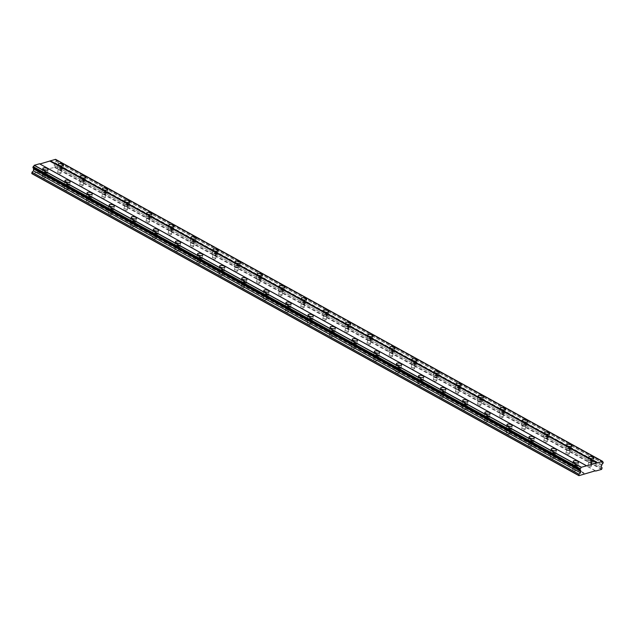 <?xml version="1.0" encoding="UTF-8"?>
<svg xmlns="http://www.w3.org/2000/svg" width="635" height="635" viewBox="0 0 635 635"><rect width="100%" height="100%" fill="white"/><g stroke="black" fill="none" stroke-linecap="round" stroke-linejoin="round"><path stroke-width="0.48" stroke-dasharray="3.17 2.38" d="M588.724 462.185A2.691 1.072 11.3 0 0 591.479 462.859A2.691 1.072 11.3 0 0 593.161 462.209A2.691 1.072 11.3 0 0 592.328 461.185A2.691 1.072 11.3 0 0 589.566 460.502A2.691 1.072 11.3 0 0 587.891 461.153A2.691 1.072 11.3 0 0 588.724 462.185M58.301 169.347A2.691 1.072 11.3 0 0 61.063 170.029A2.691 1.072 11.3 0 0 62.738 169.378A2.691 1.072 11.3 0 0 61.905 168.354A2.691 1.072 11.3 0 0 59.15 167.672A2.691 1.072 11.3 0 0 57.468 168.323A2.691 1.072 11.3 0 0 58.301 169.347M80.399 181.554A2.691 1.072 11.3 0 0 83.161 182.229A2.691 1.072 11.3 0 0 84.836 181.578A2.691 1.072 11.3 0 0 84.01 180.554A2.691 1.072 11.3 0 0 81.248 179.872A2.691 1.072 11.3 0 0 79.573 180.523A2.691 1.072 11.3 0 0 80.399 181.554M102.505 193.754A2.691 1.072 11.3 0 0 105.259 194.429A2.691 1.072 11.3 0 0 106.942 193.778A2.691 1.072 11.3 0 0 106.109 192.754A2.691 1.072 11.3 0 0 103.346 192.072A2.691 1.072 11.3 0 0 101.671 192.73A2.691 1.072 11.3 0 0 102.505 193.754M124.603 205.954A2.691 1.072 11.3 0 0 127.365 206.629A2.691 1.072 11.3 0 0 129.04 205.978A2.691 1.072 11.3 0 0 128.207 204.954A2.691 1.072 11.3 0 0 125.452 204.28A2.691 1.072 11.3 0 0 123.769 204.93A2.691 1.072 11.3 0 0 124.603 205.954M146.709 218.154A2.691 1.072 11.3 0 0 149.463 218.837A2.691 1.072 11.3 0 0 151.146 218.186A2.691 1.072 11.3 0 0 150.312 217.154A2.691 1.072 11.3 0 0 147.55 216.479A2.691 1.072 11.3 0 0 145.875 217.13A2.691 1.072 11.3 0 0 146.709 218.154M168.807 230.354A2.691 1.072 11.3 0 0 171.569 231.037A2.691 1.072 11.3 0 0 173.244 230.386A2.691 1.072 11.3 0 0 172.41 229.362A2.691 1.072 11.3 0 0 169.648 228.679A2.691 1.072 11.3 0 0 167.973 229.33A2.691 1.072 11.3 0 0 168.807 230.354M190.905 242.554A2.691 1.072 11.3 0 0 193.667 243.237A2.691 1.072 11.3 0 0 195.342 242.586A2.691 1.072 11.3 0 0 194.508 241.562A2.691 1.072 11.3 0 0 191.754 240.879A2.691 1.072 11.3 0 0 190.071 241.53A2.691 1.072 11.3 0 0 190.905 242.554M213.011 254.762A2.691 1.072 11.3 0 0 215.765 255.437A2.691 1.072 11.3 0 0 217.448 254.786A2.691 1.072 11.3 0 0 216.614 253.762A2.691 1.072 11.3 0 0 213.852 253.079A2.691 1.072 11.3 0 0 212.177 253.73A2.691 1.072 11.3 0 0 213.011 254.762M235.109 266.962A2.691 1.072 11.3 0 0 237.871 267.637A2.691 1.072 11.3 0 0 239.546 266.986A2.691 1.072 11.3 0 0 238.712 265.962A2.691 1.072 11.3 0 0 235.95 265.279A2.691 1.072 11.3 0 0 234.275 265.938A2.691 1.072 11.3 0 0 235.109 266.962M257.207 279.162A2.691 1.072 11.3 0 0 259.969 279.844A2.691 1.072 11.3 0 0 261.644 279.186A2.691 1.072 11.3 0 0 260.81 278.162A2.691 1.072 11.3 0 0 258.056 277.487A2.691 1.072 11.3 0 0 256.373 278.138A2.691 1.072 11.3 0 0 257.207 279.162M279.313 291.362A2.691 1.072 11.3 0 0 282.067 292.044A2.691 1.072 11.3 0 0 283.75 291.394A2.691 1.072 11.3 0 0 282.916 290.362A2.691 1.072 11.3 0 0 280.154 289.687A2.691 1.072 11.3 0 0 278.479 290.338A2.691 1.072 11.3 0 0 279.313 291.362M301.411 303.562A2.691 1.072 11.3 0 0 304.173 304.244A2.691 1.072 11.3 0 0 305.848 303.594A2.691 1.072 11.3 0 0 305.014 302.57A2.691 1.072 11.3 0 0 302.26 301.887A2.691 1.072 11.3 0 0 300.577 302.538A2.691 1.072 11.3 0 0 301.411 303.562M323.509 315.77A2.691 1.072 11.3 0 0 326.271 316.444A2.691 1.072 11.3 0 0 327.946 315.793A2.691 1.072 11.3 0 0 327.112 314.769A2.691 1.072 11.3 0 0 324.358 314.087A2.691 1.072 11.3 0 0 322.683 314.738A2.691 1.072 11.3 0 0 323.509 315.77M345.615 327.97A2.691 1.072 11.3 0 0 348.369 328.644A2.691 1.072 11.3 0 0 350.052 327.993A2.691 1.072 11.3 0 0 349.218 326.969A2.691 1.072 11.3 0 0 346.456 326.287A2.691 1.072 11.3 0 0 344.781 326.946A2.691 1.072 11.3 0 0 345.615 327.97M367.713 340.169A2.691 1.072 11.3 0 0 370.475 340.844A2.691 1.072 11.3 0 0 372.15 340.193A2.691 1.072 11.3 0 0 371.316 339.169A2.691 1.072 11.3 0 0 368.562 338.495A2.691 1.072 11.3 0 0 366.879 339.146A2.691 1.072 11.3 0 0 367.713 340.169M389.819 352.369A2.691 1.072 11.3 0 0 392.573 353.052A2.691 1.072 11.3 0 0 394.248 352.401A2.691 1.072 11.3 0 0 393.422 351.369A2.691 1.072 11.3 0 0 390.66 350.695A2.691 1.072 11.3 0 0 388.985 351.345A2.691 1.072 11.3 0 0 389.819 352.369M411.917 364.569A2.691 1.072 11.3 0 0 414.671 365.252A2.691 1.072 11.3 0 0 416.354 364.601A2.691 1.072 11.3 0 0 415.52 363.569A2.691 1.072 11.3 0 0 412.758 362.895A2.691 1.072 11.3 0 0 411.083 363.545A2.691 1.072 11.3 0 0 411.917 364.569M434.015 376.769A2.691 1.072 11.3 0 0 436.777 377.452A2.691 1.072 11.3 0 0 438.452 376.801A2.691 1.072 11.3 0 0 437.618 375.777A2.691 1.072 11.3 0 0 434.864 375.094A2.691 1.072 11.3 0 0 433.181 375.745A2.691 1.072 11.3 0 0 434.015 376.769M456.12 388.977A2.691 1.072 11.3 0 0 458.875 389.652A2.691 1.072 11.3 0 0 460.558 389.001A2.691 1.072 11.3 0 0 459.724 387.977A2.691 1.072 11.3 0 0 456.962 387.294A2.691 1.072 11.3 0 0 455.287 387.945A2.691 1.072 11.3 0 0 456.12 388.977M478.219 401.177A2.691 1.072 11.3 0 0 480.981 401.852A2.691 1.072 11.3 0 0 482.656 401.201A2.691 1.072 11.3 0 0 481.822 400.177A2.691 1.072 11.3 0 0 479.06 399.494A2.691 1.072 11.3 0 0 477.385 400.153A2.691 1.072 11.3 0 0 478.219 401.177M500.317 413.377A2.691 1.072 11.3 0 0 503.079 414.06A2.691 1.072 11.3 0 0 504.754 413.401A2.691 1.072 11.3 0 0 503.92 412.377A2.691 1.072 11.3 0 0 501.166 411.702A2.691 1.072 11.3 0 0 499.483 412.353A2.691 1.072 11.3 0 0 500.317 413.377M522.422 425.577A2.691 1.072 11.3 0 0 525.177 426.26A2.691 1.072 11.3 0 0 526.859 425.609A2.691 1.072 11.3 0 0 526.026 424.577A2.691 1.072 11.3 0 0 523.264 423.902A2.691 1.072 11.3 0 0 521.589 424.553A2.691 1.072 11.3 0 0 522.422 425.577M544.52 437.777A2.691 1.072 11.3 0 0 547.283 438.46A2.691 1.072 11.3 0 0 548.957 437.809A2.691 1.072 11.3 0 0 548.124 436.785A2.691 1.072 11.3 0 0 545.362 436.102A2.691 1.072 11.3 0 0 543.687 436.753A2.691 1.072 11.3 0 0 544.52 437.777M566.618 449.985A2.691 1.072 11.3 0 0 569.381 450.659A2.691 1.072 11.3 0 0 571.056 450.009A2.691 1.072 11.3 0 0 570.222 448.985A2.691 1.072 11.3 0 0 567.468 448.302A2.691 1.072 11.3 0 0 565.785 448.953A2.691 1.072 11.3 0 0 566.618 449.985M573.278 466.463A2.691 1.072 11.3 0 0 576.032 467.138A2.691 1.072 11.3 0 0 577.715 466.487A2.691 1.072 11.3 0 0 576.882 465.463A2.691 1.072 11.3 0 0 574.119 464.78A2.691 1.072 11.3 0 0 572.445 465.431A2.691 1.072 11.3 0 0 573.278 466.463M42.855 173.625A2.691 1.072 11.3 0 0 45.617 174.307A2.691 1.072 11.3 0 0 47.292 173.657A2.691 1.072 11.3 0 0 46.458 172.633A2.691 1.072 11.3 0 0 43.704 171.95A2.691 1.072 11.3 0 0 42.021 172.601A2.691 1.072 11.3 0 0 42.855 173.625M64.953 185.833A2.691 1.072 11.3 0 0 67.715 186.507A2.691 1.072 11.3 0 0 69.39 185.857A2.691 1.072 11.3 0 0 68.564 184.833A2.691 1.072 11.3 0 0 65.802 184.15A2.691 1.072 11.3 0 0 64.127 184.801A2.691 1.072 11.3 0 0 64.953 185.833M87.058 198.033A2.691 1.072 11.3 0 0 89.813 198.707A2.691 1.072 11.3 0 0 91.496 198.056A2.691 1.072 11.3 0 0 90.662 197.033A2.691 1.072 11.3 0 0 87.9 196.35A2.691 1.072 11.3 0 0 86.225 197.001A2.691 1.072 11.3 0 0 87.058 198.033M109.157 210.233A2.691 1.072 11.3 0 0 111.919 210.907A2.691 1.072 11.3 0 0 113.594 210.256A2.691 1.072 11.3 0 0 112.76 209.233A2.691 1.072 11.3 0 0 110.006 208.558A2.691 1.072 11.3 0 0 108.323 209.209A2.691 1.072 11.3 0 0 109.157 210.233M131.262 222.433A2.691 1.072 11.3 0 0 134.017 223.115A2.691 1.072 11.3 0 0 135.7 222.464A2.691 1.072 11.3 0 0 134.866 221.432A2.691 1.072 11.3 0 0 132.104 220.758A2.691 1.072 11.3 0 0 130.429 221.409A2.691 1.072 11.3 0 0 131.262 222.433M153.36 234.632A2.691 1.072 11.3 0 0 156.123 235.315A2.691 1.072 11.3 0 0 157.798 234.664A2.691 1.072 11.3 0 0 156.964 233.632A2.691 1.072 11.3 0 0 154.202 232.958A2.691 1.072 11.3 0 0 152.527 233.609A2.691 1.072 11.3 0 0 153.36 234.632M175.458 246.832A2.691 1.072 11.3 0 0 178.221 247.515A2.691 1.072 11.3 0 0 179.895 246.864A2.691 1.072 11.3 0 0 179.062 245.84A2.691 1.072 11.3 0 0 176.308 245.158A2.691 1.072 11.3 0 0 174.625 245.808A2.691 1.072 11.3 0 0 175.458 246.832M197.564 259.04A2.691 1.072 11.3 0 0 200.319 259.715A2.691 1.072 11.3 0 0 202.001 259.064A2.691 1.072 11.3 0 0 201.168 258.04A2.691 1.072 11.3 0 0 198.406 257.358A2.691 1.072 11.3 0 0 196.731 258.008A2.691 1.072 11.3 0 0 197.564 259.04M219.662 271.24A2.691 1.072 11.3 0 0 222.425 271.915A2.691 1.072 11.3 0 0 224.099 271.264A2.691 1.072 11.3 0 0 223.266 270.24A2.691 1.072 11.3 0 0 220.504 269.558A2.691 1.072 11.3 0 0 218.829 270.216A2.691 1.072 11.3 0 0 219.662 271.24M241.76 283.44A2.691 1.072 11.3 0 0 244.523 284.123A2.691 1.072 11.3 0 0 246.197 283.464A2.691 1.072 11.3 0 0 245.364 282.44A2.691 1.072 11.3 0 0 242.61 281.765A2.691 1.072 11.3 0 0 240.927 282.416A2.691 1.072 11.3 0 0 241.76 283.44M263.866 295.64A2.691 1.072 11.3 0 0 266.621 296.323A2.691 1.072 11.3 0 0 268.303 295.672A2.691 1.072 11.3 0 0 267.47 294.64A2.691 1.072 11.3 0 0 264.708 293.965A2.691 1.072 11.3 0 0 263.033 294.616A2.691 1.072 11.3 0 0 263.866 295.64M285.964 307.84A2.691 1.072 11.3 0 0 288.727 308.523A2.691 1.072 11.3 0 0 290.401 307.872A2.691 1.072 11.3 0 0 289.568 306.848A2.691 1.072 11.3 0 0 286.814 306.165A2.691 1.072 11.3 0 0 285.131 306.816A2.691 1.072 11.3 0 0 285.964 307.84M308.062 320.04A2.691 1.072 11.3 0 0 310.825 320.723A2.691 1.072 11.3 0 0 312.499 320.072A2.691 1.072 11.3 0 0 311.666 319.048A2.691 1.072 11.3 0 0 308.912 318.365A2.691 1.072 11.3 0 0 307.229 319.016A2.691 1.072 11.3 0 0 308.062 320.04M330.168 332.248A2.691 1.072 11.3 0 0 332.923 332.923A2.691 1.072 11.3 0 0 334.605 332.272A2.691 1.072 11.3 0 0 333.772 331.248A2.691 1.072 11.3 0 0 331.01 330.565A2.691 1.072 11.3 0 0 329.335 331.216A2.691 1.072 11.3 0 0 330.168 332.248M352.266 344.448A2.691 1.072 11.3 0 0 355.028 345.123A2.691 1.072 11.3 0 0 356.703 344.472A2.691 1.072 11.3 0 0 355.87 343.448A2.691 1.072 11.3 0 0 353.116 342.773A2.691 1.072 11.3 0 0 351.433 343.424A2.691 1.072 11.3 0 0 352.266 344.448M374.364 356.648A2.691 1.072 11.3 0 0 377.126 357.33A2.691 1.072 11.3 0 0 378.801 356.672A2.691 1.072 11.3 0 0 377.976 355.648A2.691 1.072 11.3 0 0 375.214 354.973A2.691 1.072 11.3 0 0 373.539 355.624A2.691 1.072 11.3 0 0 374.364 356.648M396.47 368.848A2.691 1.072 11.3 0 0 399.224 369.53A2.691 1.072 11.3 0 0 400.907 368.879A2.691 1.072 11.3 0 0 400.074 367.848A2.691 1.072 11.3 0 0 397.312 367.173A2.691 1.072 11.3 0 0 395.637 367.824A2.691 1.072 11.3 0 0 396.47 368.848M418.568 381.048A2.691 1.072 11.3 0 0 421.33 381.73A2.691 1.072 11.3 0 0 423.005 381.079A2.691 1.072 11.3 0 0 422.172 380.055A2.691 1.072 11.3 0 0 419.417 379.373A2.691 1.072 11.3 0 0 417.735 380.024A2.691 1.072 11.3 0 0 418.568 381.048M440.674 393.255A2.691 1.072 11.3 0 0 443.428 393.93A2.691 1.072 11.3 0 0 445.111 393.279A2.691 1.072 11.3 0 0 444.278 392.255A2.691 1.072 11.3 0 0 441.515 391.573A2.691 1.072 11.3 0 0 439.841 392.224A2.691 1.072 11.3 0 0 440.674 393.255M462.772 405.455A2.691 1.072 11.3 0 0 465.534 406.13A2.691 1.072 11.3 0 0 467.209 405.479A2.691 1.072 11.3 0 0 466.376 404.455A2.691 1.072 11.3 0 0 463.613 403.773A2.691 1.072 11.3 0 0 461.939 404.431A2.691 1.072 11.3 0 0 462.772 405.455M484.87 417.655A2.691 1.072 11.3 0 0 487.632 418.338A2.691 1.072 11.3 0 0 489.307 417.679A2.691 1.072 11.3 0 0 488.474 416.655A2.691 1.072 11.3 0 0 485.719 415.981A2.691 1.072 11.3 0 0 484.037 416.631A2.691 1.072 11.3 0 0 484.87 417.655M506.976 429.855A2.691 1.072 11.3 0 0 509.73 430.538A2.691 1.072 11.3 0 0 511.413 429.887A2.691 1.072 11.3 0 0 510.58 428.855A2.691 1.072 11.3 0 0 507.817 428.18A2.691 1.072 11.3 0 0 506.143 428.831A2.691 1.072 11.3 0 0 506.976 429.855M529.074 442.055A2.691 1.072 11.3 0 0 531.836 442.738A2.691 1.072 11.3 0 0 533.511 442.087A2.691 1.072 11.3 0 0 532.678 441.063A2.691 1.072 11.3 0 0 529.915 440.38A2.691 1.072 11.3 0 0 528.241 441.031A2.691 1.072 11.3 0 0 529.074 442.055M551.172 454.255A2.691 1.072 11.3 0 0 553.934 454.938A2.691 1.072 11.3 0 0 555.609 454.287A2.691 1.072 11.3 0 0 554.776 453.263A2.691 1.072 11.3 0 0 552.021 452.58A2.691 1.072 11.3 0 0 550.339 453.231A2.691 1.072 11.3 0 0 551.172 454.255M576.239 465.638A1.73 0.691 -168.7 0 1 576.77 466.296A1.73 0.691 -168.7 0 1 575.691 466.717A1.73 0.691 -168.7 0 1 573.921 466.281A1.73 0.691 -168.7 0 1 573.381 465.622A1.73 0.691 -168.7 0 1 574.461 465.201A1.73 0.691 -168.7 0 1 576.239 465.638M575.405 469.781A1.73 0.691 -168.7 0 1 575.945 470.44A1.73 0.691 -168.7 0 1 574.865 470.86A1.73 0.691 -168.7 0 1 573.095 470.424A1.73 0.691 -168.7 0 1 572.556 469.765A1.73 0.691 -168.7 0 1 573.635 469.344A1.73 0.691 -168.7 0 1 575.405 469.781M45.815 172.807A1.73 0.691 -168.7 0 1 46.355 173.466A1.73 0.691 -168.7 0 1 45.275 173.887A1.73 0.691 -168.7 0 1 43.497 173.45A1.73 0.691 -168.7 0 1 42.966 172.791A1.73 0.691 -168.7 0 1 44.045 172.371A1.73 0.691 -168.7 0 1 45.815 172.807M44.99 176.951A1.73 0.691 -168.7 0 1 45.522 177.609A1.73 0.691 -168.7 0 1 44.442 178.022A1.73 0.691 -168.7 0 1 42.672 177.586A1.73 0.691 -168.7 0 1 42.14 176.927A1.73 0.691 -168.7 0 1 43.212 176.514A1.73 0.691 -168.7 0 1 44.99 176.951M67.913 185.007A1.73 0.691 -168.7 0 1 68.453 185.666A1.73 0.691 -168.7 0 1 67.373 186.087A1.73 0.691 -168.7 0 1 65.603 185.65A1.73 0.691 -168.7 0 1 65.064 184.991A1.73 0.691 -168.7 0 1 66.143 184.571A1.73 0.691 -168.7 0 1 67.913 185.007M67.088 189.151A1.73 0.691 -168.7 0 1 67.627 189.809A1.73 0.691 -168.7 0 1 66.548 190.23A1.73 0.691 -168.7 0 1 64.77 189.794A1.73 0.691 -168.7 0 1 64.238 189.135A1.73 0.691 -168.7 0 1 65.318 188.714A1.73 0.691 -168.7 0 1 67.088 189.151M90.019 197.207A1.73 0.691 -168.7 0 1 90.551 197.866A1.73 0.691 -168.7 0 1 89.471 198.287A1.73 0.691 -168.7 0 1 87.701 197.85A1.73 0.691 -168.7 0 1 87.162 197.191A1.73 0.691 -168.7 0 1 88.241 196.771A1.73 0.691 -168.7 0 1 90.019 197.207M89.194 201.351A1.73 0.691 -168.7 0 1 89.725 202.009A1.73 0.691 -168.7 0 1 88.646 202.43A1.73 0.691 -168.7 0 1 86.876 201.993A1.73 0.691 -168.7 0 1 86.336 201.335A1.73 0.691 -168.7 0 1 87.416 200.914A1.73 0.691 -168.7 0 1 89.194 201.351M112.117 209.415A1.73 0.691 -168.7 0 1 112.657 210.074A1.73 0.691 -168.7 0 1 111.577 210.487A1.73 0.691 -168.7 0 1 109.799 210.05A1.73 0.691 -168.7 0 1 109.268 209.391A1.73 0.691 -168.7 0 1 110.347 208.978A1.73 0.691 -168.7 0 1 112.117 209.415M111.292 213.55A1.73 0.691 -168.7 0 1 111.823 214.209A1.73 0.691 -168.7 0 1 110.752 214.63A1.73 0.691 -168.7 0 1 108.974 214.193A1.73 0.691 -168.7 0 1 108.442 213.535A1.73 0.691 -168.7 0 1 109.522 213.114A1.73 0.691 -168.7 0 1 111.292 213.55M134.223 221.615A1.73 0.691 -168.7 0 1 134.755 222.274A1.73 0.691 -168.7 0 1 133.675 222.694A1.73 0.691 -168.7 0 1 131.905 222.258A1.73 0.691 -168.7 0 1 131.366 221.599A1.73 0.691 -168.7 0 1 132.445 221.178A1.73 0.691 -168.7 0 1 134.223 221.615M133.39 225.75A1.73 0.691 -168.7 0 1 133.929 226.409A1.73 0.691 -168.7 0 1 132.85 226.83A1.73 0.691 -168.7 0 1 131.072 226.393A1.73 0.691 -168.7 0 1 130.54 225.735A1.73 0.691 -168.7 0 1 131.62 225.314A1.73 0.691 -168.7 0 1 133.39 225.75M156.321 233.815A1.73 0.691 -168.7 0 1 156.853 234.474A1.73 0.691 -168.7 0 1 155.773 234.894A1.73 0.691 -168.7 0 1 154.003 234.458A1.73 0.691 -168.7 0 1 153.472 233.799A1.73 0.691 -168.7 0 1 154.543 233.378A1.73 0.691 -168.7 0 1 156.321 233.815M155.496 237.95A1.73 0.691 -168.7 0 1 156.027 238.617A1.73 0.691 -168.7 0 1 154.948 239.03A1.73 0.691 -168.7 0 1 153.178 238.593A1.73 0.691 -168.7 0 1 152.638 237.934A1.73 0.691 -168.7 0 1 153.718 237.514A1.73 0.691 -168.7 0 1 155.496 237.95M178.419 246.015A1.73 0.691 -168.7 0 1 178.959 246.674A1.73 0.691 -168.7 0 1 177.879 247.094A1.73 0.691 -168.7 0 1 176.101 246.658A1.73 0.691 -168.7 0 1 175.57 245.999A1.73 0.691 -168.7 0 1 176.649 245.578A1.73 0.691 -168.7 0 1 178.419 246.015M177.594 250.158A1.73 0.691 -168.7 0 1 178.125 250.817A1.73 0.691 -168.7 0 1 177.054 251.23A1.73 0.691 -168.7 0 1 175.276 250.793A1.73 0.691 -168.7 0 1 174.744 250.134A1.73 0.691 -168.7 0 1 175.824 249.722A1.73 0.691 -168.7 0 1 177.594 250.158M200.525 258.215A1.73 0.691 -168.7 0 1 201.057 258.874A1.73 0.691 -168.7 0 1 199.977 259.294A1.73 0.691 -168.7 0 1 198.207 258.858A1.73 0.691 -168.7 0 1 197.668 258.199A1.73 0.691 -168.7 0 1 198.747 257.778A1.73 0.691 -168.7 0 1 200.525 258.215M199.692 262.358A1.73 0.691 -168.7 0 1 200.231 263.017A1.73 0.691 -168.7 0 1 199.152 263.438A1.73 0.691 -168.7 0 1 197.382 263.001A1.73 0.691 -168.7 0 1 196.842 262.342A1.73 0.691 -168.7 0 1 197.922 261.922A1.73 0.691 -168.7 0 1 199.692 262.358M222.623 270.415A1.73 0.691 -168.7 0 1 223.155 271.081A1.73 0.691 -168.7 0 1 222.083 271.494A1.73 0.691 -168.7 0 1 220.305 271.058A1.73 0.691 -168.7 0 1 219.773 270.399A1.73 0.691 -168.7 0 1 220.853 269.978A1.73 0.691 -168.7 0 1 222.623 270.415M221.798 274.558A1.73 0.691 -168.7 0 1 222.329 275.217A1.73 0.691 -168.7 0 1 221.25 275.638A1.73 0.691 -168.7 0 1 219.48 275.201A1.73 0.691 -168.7 0 1 218.94 274.542A1.73 0.691 -168.7 0 1 220.02 274.122A1.73 0.691 -168.7 0 1 221.798 274.558M244.721 282.623A1.73 0.691 -168.7 0 1 245.261 283.281A1.73 0.691 -168.7 0 1 244.181 283.702A1.73 0.691 -168.7 0 1 242.403 283.258A1.73 0.691 -168.7 0 1 241.871 282.599A1.73 0.691 -168.7 0 1 242.951 282.186A1.73 0.691 -168.7 0 1 244.721 282.623M243.896 286.758A1.73 0.691 -168.7 0 1 244.435 287.417A1.73 0.691 -168.7 0 1 243.356 287.838A1.73 0.691 -168.7 0 1 241.578 287.401A1.73 0.691 -168.7 0 1 241.046 286.742A1.73 0.691 -168.7 0 1 242.126 286.322A1.73 0.691 -168.7 0 1 243.896 286.758M266.827 294.823A1.73 0.691 -168.7 0 1 267.359 295.481A1.73 0.691 -168.7 0 1 266.279 295.902A1.73 0.691 -168.7 0 1 264.509 295.465A1.73 0.691 -168.7 0 1 263.969 294.807A1.73 0.691 -168.7 0 1 265.049 294.386A1.73 0.691 -168.7 0 1 266.827 294.823M265.994 298.958A1.73 0.691 -168.7 0 1 266.533 299.617A1.73 0.691 -168.7 0 1 265.454 300.037A1.73 0.691 -168.7 0 1 263.684 299.601A1.73 0.691 -168.7 0 1 263.144 298.942A1.73 0.691 -168.7 0 1 264.224 298.521A1.73 0.691 -168.7 0 1 265.994 298.958M288.925 307.022A1.73 0.691 -168.7 0 1 289.457 307.681A1.73 0.691 -168.7 0 1 288.385 308.102A1.73 0.691 -168.7 0 1 286.607 307.665A1.73 0.691 -168.7 0 1 286.075 307.007A1.73 0.691 -168.7 0 1 287.155 306.586A1.73 0.691 -168.7 0 1 288.925 307.022M288.099 311.166A1.73 0.691 -168.7 0 1 288.631 311.825A1.73 0.691 -168.7 0 1 287.552 312.237A1.73 0.691 -168.7 0 1 285.782 311.801A1.73 0.691 -168.7 0 1 285.242 311.142A1.73 0.691 -168.7 0 1 286.322 310.729A1.73 0.691 -168.7 0 1 288.099 311.166M311.023 319.222A1.73 0.691 -168.7 0 1 311.563 319.881A1.73 0.691 -168.7 0 1 310.483 320.302A1.73 0.691 -168.7 0 1 308.713 319.865A1.73 0.691 -168.7 0 1 308.173 319.207A1.73 0.691 -168.7 0 1 309.253 318.786A1.73 0.691 -168.7 0 1 311.023 319.222M310.197 323.366A1.73 0.691 -168.7 0 1 310.737 324.025A1.73 0.691 -168.7 0 1 309.658 324.445A1.73 0.691 -168.7 0 1 307.88 324.009A1.73 0.691 -168.7 0 1 307.348 323.342A1.73 0.691 -168.7 0 1 308.427 322.929A1.73 0.691 -168.7 0 1 310.197 323.366M333.129 331.422A1.73 0.691 -168.7 0 1 333.661 332.081A1.73 0.691 -168.7 0 1 332.581 332.502A1.73 0.691 -168.7 0 1 330.811 332.065A1.73 0.691 -168.7 0 1 330.271 331.406A1.73 0.691 -168.7 0 1 331.351 330.986A1.73 0.691 -168.7 0 1 333.129 331.422M332.303 335.566A1.73 0.691 -168.7 0 1 332.835 336.225A1.73 0.691 -168.7 0 1 331.756 336.645A1.73 0.691 -168.7 0 1 329.986 336.209A1.73 0.691 -168.7 0 1 329.446 335.55A1.73 0.691 -168.7 0 1 330.525 335.129A1.73 0.691 -168.7 0 1 332.303 335.566M355.227 343.63A1.73 0.691 -168.7 0 1 355.767 344.289A1.73 0.691 -168.7 0 1 354.687 344.702A1.73 0.691 -168.7 0 1 352.909 344.265A1.73 0.691 -168.7 0 1 352.377 343.606A1.73 0.691 -168.7 0 1 353.457 343.194A1.73 0.691 -168.7 0 1 355.227 343.63M354.401 347.766A1.73 0.691 -168.7 0 1 354.933 348.424A1.73 0.691 -168.7 0 1 353.854 348.845A1.73 0.691 -168.7 0 1 352.084 348.409A1.73 0.691 -168.7 0 1 351.552 347.75A1.73 0.691 -168.7 0 1 352.623 347.329A1.73 0.691 -168.7 0 1 354.401 347.766M377.325 355.83A1.73 0.691 -168.7 0 1 377.865 356.489A1.73 0.691 -168.7 0 1 376.785 356.91A1.73 0.691 -168.7 0 1 375.015 356.473A1.73 0.691 -168.7 0 1 374.475 355.814A1.73 0.691 -168.7 0 1 375.555 355.394A1.73 0.691 -168.7 0 1 377.325 355.83M376.499 359.966A1.73 0.691 -168.7 0 1 377.039 360.624A1.73 0.691 -168.7 0 1 375.96 361.045A1.73 0.691 -168.7 0 1 374.182 360.609A1.73 0.691 -168.7 0 1 373.65 359.95A1.73 0.691 -168.7 0 1 374.729 359.529A1.73 0.691 -168.7 0 1 376.499 359.966M399.431 368.03A1.73 0.691 -168.7 0 1 399.963 368.689A1.73 0.691 -168.7 0 1 398.883 369.11A1.73 0.691 -168.7 0 1 397.113 368.673A1.73 0.691 -168.7 0 1 396.573 368.014A1.73 0.691 -168.7 0 1 397.653 367.594A1.73 0.691 -168.7 0 1 399.431 368.03M398.605 372.166A1.73 0.691 -168.7 0 1 399.137 372.824A1.73 0.691 -168.7 0 1 398.058 373.245A1.73 0.691 -168.7 0 1 396.288 372.808A1.73 0.691 -168.7 0 1 395.748 372.15A1.73 0.691 -168.7 0 1 396.827 371.729A1.73 0.691 -168.7 0 1 398.605 372.166M421.529 380.23A1.73 0.691 -168.7 0 1 422.069 380.889A1.73 0.691 -168.7 0 1 420.989 381.31A1.73 0.691 -168.7 0 1 419.211 380.873A1.73 0.691 -168.7 0 1 418.679 380.214A1.73 0.691 -168.7 0 1 419.759 379.793A1.73 0.691 -168.7 0 1 421.529 380.23M420.703 384.373A1.73 0.691 -168.7 0 1 421.235 385.032A1.73 0.691 -168.7 0 1 420.164 385.445A1.73 0.691 -168.7 0 1 418.386 385.008A1.73 0.691 -168.7 0 1 417.854 384.35A1.73 0.691 -168.7 0 1 418.933 383.937A1.73 0.691 -168.7 0 1 420.703 384.373M443.635 392.43A1.73 0.691 -168.7 0 1 444.167 393.089A1.73 0.691 -168.7 0 1 443.087 393.509A1.73 0.691 -168.7 0 1 441.317 393.073A1.73 0.691 -168.7 0 1 440.777 392.414A1.73 0.691 -168.7 0 1 441.857 391.993A1.73 0.691 -168.7 0 1 443.635 392.43M442.801 396.573A1.73 0.691 -168.7 0 1 443.341 397.232A1.73 0.691 -168.7 0 1 442.262 397.653A1.73 0.691 -168.7 0 1 440.484 397.216A1.73 0.691 -168.7 0 1 439.952 396.558A1.73 0.691 -168.7 0 1 441.031 396.137A1.73 0.691 -168.7 0 1 442.801 396.573M465.733 404.63A1.73 0.691 -168.7 0 1 466.265 405.297A1.73 0.691 -168.7 0 1 465.185 405.709A1.73 0.691 -168.7 0 1 463.415 405.273A1.73 0.691 -168.7 0 1 462.883 404.614A1.73 0.691 -168.7 0 1 463.955 404.193A1.73 0.691 -168.7 0 1 465.733 404.63M464.907 408.773A1.73 0.691 -168.7 0 1 465.439 409.432A1.73 0.691 -168.7 0 1 464.36 409.853A1.73 0.691 -168.7 0 1 462.59 409.416A1.73 0.691 -168.7 0 1 462.05 408.757A1.73 0.691 -168.7 0 1 463.129 408.337A1.73 0.691 -168.7 0 1 464.907 408.773M487.831 416.838A1.73 0.691 -168.7 0 1 488.371 417.497A1.73 0.691 -168.7 0 1 487.291 417.909A1.73 0.691 -168.7 0 1 485.513 417.473A1.73 0.691 -168.7 0 1 484.981 416.814A1.73 0.691 -168.7 0 1 486.061 416.401A1.73 0.691 -168.7 0 1 487.831 416.838M487.005 420.973A1.73 0.691 -168.7 0 1 487.545 421.632A1.73 0.691 -168.7 0 1 486.466 422.053A1.73 0.691 -168.7 0 1 484.688 421.616A1.73 0.691 -168.7 0 1 484.156 420.957A1.73 0.691 -168.7 0 1 485.235 420.537A1.73 0.691 -168.7 0 1 487.005 420.973M509.937 429.038A1.73 0.691 -168.7 0 1 510.469 429.697A1.73 0.691 -168.7 0 1 509.389 430.117A1.73 0.691 -168.7 0 1 507.619 429.681A1.73 0.691 -168.7 0 1 507.079 429.022A1.73 0.691 -168.7 0 1 508.159 428.601A1.73 0.691 -168.7 0 1 509.937 429.038M509.103 433.173A1.73 0.691 -168.7 0 1 509.643 433.832A1.73 0.691 -168.7 0 1 508.564 434.253A1.73 0.691 -168.7 0 1 506.793 433.816A1.73 0.691 -168.7 0 1 506.254 433.157A1.73 0.691 -168.7 0 1 507.333 432.737A1.73 0.691 -168.7 0 1 509.103 433.173M532.035 441.238A1.73 0.691 -168.7 0 1 532.567 441.897A1.73 0.691 -168.7 0 1 531.495 442.317A1.73 0.691 -168.7 0 1 529.717 441.881A1.73 0.691 -168.7 0 1 529.185 441.222A1.73 0.691 -168.7 0 1 530.265 440.801A1.73 0.691 -168.7 0 1 532.035 441.238M531.209 445.381A1.73 0.691 -168.7 0 1 531.741 446.04A1.73 0.691 -168.7 0 1 530.662 446.453A1.73 0.691 -168.7 0 1 528.892 446.016A1.73 0.691 -168.7 0 1 528.352 445.357A1.73 0.691 -168.7 0 1 529.431 444.937A1.73 0.691 -168.7 0 1 531.209 445.381M554.133 453.438A1.73 0.691 -168.7 0 1 554.672 454.096A1.73 0.691 -168.7 0 1 553.593 454.517A1.73 0.691 -168.7 0 1 551.815 454.081A1.73 0.691 -168.7 0 1 551.283 453.422A1.73 0.691 -168.7 0 1 552.363 453.001A1.73 0.691 -168.7 0 1 554.133 453.438M553.307 457.581A1.73 0.691 -168.7 0 1 553.847 458.24A1.73 0.691 -168.7 0 1 552.767 458.661A1.73 0.691 -168.7 0 1 550.989 458.224A1.73 0.691 -168.7 0 1 550.458 457.557A1.73 0.691 -168.7 0 1 551.537 457.144A1.73 0.691 -168.7 0 1 553.307 457.581M591.685 461.359A1.73 0.691 -168.7 0 1 592.217 462.018A1.73 0.691 -168.7 0 1 591.137 462.439A1.73 0.691 -168.7 0 1 589.367 462.002A1.73 0.691 -168.7 0 1 588.828 461.343A1.73 0.691 -168.7 0 1 589.907 460.923A1.73 0.691 -168.7 0 1 591.685 461.359M590.852 465.503A1.73 0.691 -168.7 0 1 591.391 466.161A1.73 0.691 -168.7 0 1 590.312 466.582A1.73 0.691 -168.7 0 1 588.542 466.146A1.73 0.691 -168.7 0 1 588.002 465.487A1.73 0.691 -168.7 0 1 589.082 465.066A1.73 0.691 -168.7 0 1 590.852 465.503M61.262 168.529A1.73 0.691 -168.7 0 1 61.801 169.188A1.73 0.691 -168.7 0 1 60.722 169.608A1.73 0.691 -168.7 0 1 58.944 169.172A1.73 0.691 -168.7 0 1 58.412 168.513A1.73 0.691 -168.7 0 1 59.492 168.092A1.73 0.691 -168.7 0 1 61.262 168.529M60.436 172.672A1.73 0.691 -168.7 0 1 60.968 173.331A1.73 0.691 -168.7 0 1 59.888 173.744A1.73 0.691 -168.7 0 1 58.118 173.307A1.73 0.691 -168.7 0 1 57.587 172.649A1.73 0.691 -168.7 0 1 58.658 172.236A1.73 0.691 -168.7 0 1 60.436 172.672M83.36 180.729A1.73 0.691 -168.7 0 1 83.899 181.388A1.73 0.691 -168.7 0 1 82.82 181.808A1.73 0.691 -168.7 0 1 81.05 181.372A1.73 0.691 -168.7 0 1 80.51 180.713A1.73 0.691 -168.7 0 1 81.59 180.292A1.73 0.691 -168.7 0 1 83.36 180.729M82.534 184.872A1.73 0.691 -168.7 0 1 83.074 185.531A1.73 0.691 -168.7 0 1 81.994 185.952A1.73 0.691 -168.7 0 1 80.216 185.515A1.73 0.691 -168.7 0 1 79.685 184.856A1.73 0.691 -168.7 0 1 80.764 184.436A1.73 0.691 -168.7 0 1 82.534 184.872M105.466 192.929A1.73 0.691 -168.7 0 1 105.997 193.588A1.73 0.691 -168.7 0 1 104.918 194.008A1.73 0.691 -168.7 0 1 103.148 193.572A1.73 0.691 -168.7 0 1 102.608 192.913A1.73 0.691 -168.7 0 1 103.688 192.492A1.73 0.691 -168.7 0 1 105.466 192.929M104.64 197.072A1.73 0.691 -168.7 0 1 105.172 197.731A1.73 0.691 -168.7 0 1 104.092 198.152A1.73 0.691 -168.7 0 1 102.322 197.715A1.73 0.691 -168.7 0 1 101.783 197.056A1.73 0.691 -168.7 0 1 102.862 196.636A1.73 0.691 -168.7 0 1 104.64 197.072M127.564 205.137A1.73 0.691 -168.7 0 1 128.103 205.796A1.73 0.691 -168.7 0 1 127.024 206.208A1.73 0.691 -168.7 0 1 125.246 205.772A1.73 0.691 -168.7 0 1 124.714 205.113A1.73 0.691 -168.7 0 1 125.793 204.7A1.73 0.691 -168.7 0 1 127.564 205.137M126.738 209.272A1.73 0.691 -168.7 0 1 127.27 209.931A1.73 0.691 -168.7 0 1 126.198 210.352A1.73 0.691 -168.7 0 1 124.42 209.915A1.73 0.691 -168.7 0 1 123.889 209.256A1.73 0.691 -168.7 0 1 124.968 208.836A1.73 0.691 -168.7 0 1 126.738 209.272M149.669 217.337A1.73 0.691 -168.7 0 1 150.201 217.995A1.73 0.691 -168.7 0 1 149.122 218.416A1.73 0.691 -168.7 0 1 147.352 217.98A1.73 0.691 -168.7 0 1 146.812 217.321A1.73 0.691 -168.7 0 1 147.891 216.9A1.73 0.691 -168.7 0 1 149.669 217.337M148.836 221.472A1.73 0.691 -168.7 0 1 149.376 222.131A1.73 0.691 -168.7 0 1 148.296 222.552A1.73 0.691 -168.7 0 1 146.518 222.115A1.73 0.691 -168.7 0 1 145.986 221.456A1.73 0.691 -168.7 0 1 147.066 221.036A1.73 0.691 -168.7 0 1 148.836 221.472M171.767 229.537A1.73 0.691 -168.7 0 1 172.299 230.195A1.73 0.691 -168.7 0 1 171.22 230.616A1.73 0.691 -168.7 0 1 169.45 230.18A1.73 0.691 -168.7 0 1 168.918 229.521A1.73 0.691 -168.7 0 1 169.989 229.1A1.73 0.691 -168.7 0 1 171.767 229.537M170.942 233.672A1.73 0.691 -168.7 0 1 171.474 234.339A1.73 0.691 -168.7 0 1 170.394 234.752A1.73 0.691 -168.7 0 1 168.624 234.315A1.73 0.691 -168.7 0 1 168.084 233.656A1.73 0.691 -168.7 0 1 169.164 233.235A1.73 0.691 -168.7 0 1 170.942 233.672M193.865 241.737A1.73 0.691 -168.7 0 1 194.405 242.395A1.73 0.691 -168.7 0 1 193.326 242.816A1.73 0.691 -168.7 0 1 191.548 242.38A1.73 0.691 -168.7 0 1 191.016 241.721A1.73 0.691 -168.7 0 1 192.095 241.3A1.73 0.691 -168.7 0 1 193.865 241.737M193.04 245.88A1.73 0.691 -168.7 0 1 193.58 246.539A1.73 0.691 -168.7 0 1 192.5 246.959A1.73 0.691 -168.7 0 1 190.722 246.523A1.73 0.691 -168.7 0 1 190.19 245.856A1.73 0.691 -168.7 0 1 191.27 245.443A1.73 0.691 -168.7 0 1 193.04 245.88M215.971 253.936A1.73 0.691 -168.7 0 1 216.503 254.595A1.73 0.691 -168.7 0 1 215.424 255.016A1.73 0.691 -168.7 0 1 213.654 254.579A1.73 0.691 -168.7 0 1 213.114 253.921A1.73 0.691 -168.7 0 1 214.193 253.5A1.73 0.691 -168.7 0 1 215.971 253.936M215.138 258.08A1.73 0.691 -168.7 0 1 215.678 258.739A1.73 0.691 -168.7 0 1 214.598 259.159A1.73 0.691 -168.7 0 1 212.828 258.723A1.73 0.691 -168.7 0 1 212.288 258.064A1.73 0.691 -168.7 0 1 213.368 257.643A1.73 0.691 -168.7 0 1 215.138 258.08M238.069 266.144A1.73 0.691 -168.7 0 1 238.601 266.803A1.73 0.691 -168.7 0 1 237.53 267.216A1.73 0.691 -168.7 0 1 235.752 266.779A1.73 0.691 -168.7 0 1 235.22 266.121A1.73 0.691 -168.7 0 1 236.299 265.7A1.73 0.691 -168.7 0 1 238.069 266.144M237.244 270.28A1.73 0.691 -168.7 0 1 237.776 270.939A1.73 0.691 -168.7 0 1 236.696 271.359A1.73 0.691 -168.7 0 1 234.926 270.923A1.73 0.691 -168.7 0 1 234.386 270.264A1.73 0.691 -168.7 0 1 235.466 269.843A1.73 0.691 -168.7 0 1 237.244 270.28M260.167 278.344A1.73 0.691 -168.7 0 1 260.707 279.003A1.73 0.691 -168.7 0 1 259.628 279.424A1.73 0.691 -168.7 0 1 257.85 278.987A1.73 0.691 -168.7 0 1 257.318 278.32A1.73 0.691 -168.7 0 1 258.397 277.908A1.73 0.691 -168.7 0 1 260.167 278.344M259.342 282.48A1.73 0.691 -168.7 0 1 259.882 283.139A1.73 0.691 -168.7 0 1 258.802 283.559A1.73 0.691 -168.7 0 1 257.024 283.123A1.73 0.691 -168.7 0 1 256.492 282.464A1.73 0.691 -168.7 0 1 257.572 282.043A1.73 0.691 -168.7 0 1 259.342 282.48M282.273 290.544A1.73 0.691 -168.7 0 1 282.805 291.203A1.73 0.691 -168.7 0 1 281.726 291.624A1.73 0.691 -168.7 0 1 279.956 291.187A1.73 0.691 -168.7 0 1 279.416 290.528A1.73 0.691 -168.7 0 1 280.495 290.108A1.73 0.691 -168.7 0 1 282.273 290.544M281.44 294.68A1.73 0.691 -168.7 0 1 281.98 295.338A1.73 0.691 -168.7 0 1 280.9 295.759A1.73 0.691 -168.7 0 1 279.13 295.323A1.73 0.691 -168.7 0 1 278.59 294.664A1.73 0.691 -168.7 0 1 279.67 294.243A1.73 0.691 -168.7 0 1 281.44 294.68M304.371 302.744A1.73 0.691 -168.7 0 1 304.911 303.403A1.73 0.691 -168.7 0 1 303.832 303.824A1.73 0.691 -168.7 0 1 302.054 303.387A1.73 0.691 -168.7 0 1 301.522 302.728A1.73 0.691 -168.7 0 1 302.601 302.308A1.73 0.691 -168.7 0 1 304.371 302.744M303.546 306.888A1.73 0.691 -168.7 0 1 304.078 307.546A1.73 0.691 -168.7 0 1 302.998 307.959A1.73 0.691 -168.7 0 1 301.228 307.523A1.73 0.691 -168.7 0 1 300.688 306.864A1.73 0.691 -168.7 0 1 301.768 306.451A1.73 0.691 -168.7 0 1 303.546 306.888M326.469 314.944A1.73 0.691 -168.7 0 1 327.009 315.603A1.73 0.691 -168.7 0 1 325.93 316.024A1.73 0.691 -168.7 0 1 324.16 315.587A1.73 0.691 -168.7 0 1 323.62 314.928A1.73 0.691 -168.7 0 1 324.699 314.508A1.73 0.691 -168.7 0 1 326.469 314.944M325.644 319.087A1.73 0.691 -168.7 0 1 326.184 319.746A1.73 0.691 -168.7 0 1 325.104 320.167A1.73 0.691 -168.7 0 1 323.326 319.73A1.73 0.691 -168.7 0 1 322.794 319.072A1.73 0.691 -168.7 0 1 323.874 318.651A1.73 0.691 -168.7 0 1 325.644 319.087M348.575 327.144A1.73 0.691 -168.7 0 1 349.107 327.803A1.73 0.691 -168.7 0 1 348.028 328.224A1.73 0.691 -168.7 0 1 346.258 327.787A1.73 0.691 -168.7 0 1 345.718 327.128A1.73 0.691 -168.7 0 1 346.797 326.707A1.73 0.691 -168.7 0 1 348.575 327.144M347.75 331.287A1.73 0.691 -168.7 0 1 348.282 331.946A1.73 0.691 -168.7 0 1 347.202 332.367A1.73 0.691 -168.7 0 1 345.432 331.93A1.73 0.691 -168.7 0 1 344.892 331.272A1.73 0.691 -168.7 0 1 345.972 330.851A1.73 0.691 -168.7 0 1 347.75 331.287M370.673 339.352A1.73 0.691 -168.7 0 1 371.213 340.011A1.73 0.691 -168.7 0 1 370.134 340.423A1.73 0.691 -168.7 0 1 368.356 339.987A1.73 0.691 -168.7 0 1 367.824 339.328A1.73 0.691 -168.7 0 1 368.903 338.915A1.73 0.691 -168.7 0 1 370.673 339.352M369.848 343.487A1.73 0.691 -168.7 0 1 370.38 344.146A1.73 0.691 -168.7 0 1 369.3 344.567A1.73 0.691 -168.7 0 1 367.53 344.13A1.73 0.691 -168.7 0 1 366.998 343.471A1.73 0.691 -168.7 0 1 368.07 343.051A1.73 0.691 -168.7 0 1 369.848 343.487M392.771 351.552A1.73 0.691 -168.7 0 1 393.311 352.211A1.73 0.691 -168.7 0 1 392.232 352.631A1.73 0.691 -168.7 0 1 390.462 352.195A1.73 0.691 -168.7 0 1 389.922 351.536A1.73 0.691 -168.7 0 1 391.001 351.115A1.73 0.691 -168.7 0 1 392.771 351.552M391.946 355.687A1.73 0.691 -168.7 0 1 392.486 356.346A1.73 0.691 -168.7 0 1 391.406 356.767A1.73 0.691 -168.7 0 1 389.628 356.33A1.73 0.691 -168.7 0 1 389.096 355.671A1.73 0.691 -168.7 0 1 390.176 355.251A1.73 0.691 -168.7 0 1 391.946 355.687M414.877 363.752A1.73 0.691 -168.7 0 1 415.409 364.411A1.73 0.691 -168.7 0 1 414.33 364.831A1.73 0.691 -168.7 0 1 412.559 364.395A1.73 0.691 -168.7 0 1 412.02 363.736A1.73 0.691 -168.7 0 1 413.099 363.315A1.73 0.691 -168.7 0 1 414.877 363.752M414.052 367.887A1.73 0.691 -168.7 0 1 414.584 368.554A1.73 0.691 -168.7 0 1 413.504 368.967A1.73 0.691 -168.7 0 1 411.734 368.53A1.73 0.691 -168.7 0 1 411.194 367.871A1.73 0.691 -168.7 0 1 412.274 367.451A1.73 0.691 -168.7 0 1 414.052 367.887M436.975 375.952A1.73 0.691 -168.7 0 1 437.515 376.611A1.73 0.691 -168.7 0 1 436.435 377.031A1.73 0.691 -168.7 0 1 434.657 376.595A1.73 0.691 -168.7 0 1 434.126 375.936A1.73 0.691 -168.7 0 1 435.205 375.515A1.73 0.691 -168.7 0 1 436.975 375.952M436.15 380.095A1.73 0.691 -168.7 0 1 436.682 380.754A1.73 0.691 -168.7 0 1 435.61 381.175A1.73 0.691 -168.7 0 1 433.832 380.73A1.73 0.691 -168.7 0 1 433.3 380.071A1.73 0.691 -168.7 0 1 434.38 379.659A1.73 0.691 -168.7 0 1 436.15 380.095M459.081 388.152A1.73 0.691 -168.7 0 1 459.613 388.81A1.73 0.691 -168.7 0 1 458.533 389.231A1.73 0.691 -168.7 0 1 456.763 388.795A1.73 0.691 -168.7 0 1 456.224 388.136A1.73 0.691 -168.7 0 1 457.303 387.715A1.73 0.691 -168.7 0 1 459.081 388.152M458.248 392.295A1.73 0.691 -168.7 0 1 458.787 392.954A1.73 0.691 -168.7 0 1 457.708 393.375A1.73 0.691 -168.7 0 1 455.93 392.938A1.73 0.691 -168.7 0 1 455.398 392.279A1.73 0.691 -168.7 0 1 456.478 391.858A1.73 0.691 -168.7 0 1 458.248 392.295M481.179 400.352A1.73 0.691 -168.7 0 1 481.711 401.018A1.73 0.691 -168.7 0 1 480.631 401.431A1.73 0.691 -168.7 0 1 478.861 400.995A1.73 0.691 -168.7 0 1 478.33 400.336A1.73 0.691 -168.7 0 1 479.401 399.915A1.73 0.691 -168.7 0 1 481.179 400.352M480.354 404.495A1.73 0.691 -168.7 0 1 480.885 405.154A1.73 0.691 -168.7 0 1 479.806 405.574A1.73 0.691 -168.7 0 1 478.036 405.138A1.73 0.691 -168.7 0 1 477.496 404.479A1.73 0.691 -168.7 0 1 478.576 404.058A1.73 0.691 -168.7 0 1 480.354 404.495M503.277 412.559A1.73 0.691 -168.7 0 1 503.817 413.218A1.73 0.691 -168.7 0 1 502.737 413.639A1.73 0.691 -168.7 0 1 500.959 413.202A1.73 0.691 -168.7 0 1 500.428 412.536A1.73 0.691 -168.7 0 1 501.507 412.123A1.73 0.691 -168.7 0 1 503.277 412.559M502.452 416.695A1.73 0.691 -168.7 0 1 502.991 417.354A1.73 0.691 -168.7 0 1 501.912 417.774A1.73 0.691 -168.7 0 1 500.134 417.338A1.73 0.691 -168.7 0 1 499.602 416.679A1.73 0.691 -168.7 0 1 500.682 416.258A1.73 0.691 -168.7 0 1 502.452 416.695M525.383 424.759A1.73 0.691 -168.7 0 1 525.915 425.418A1.73 0.691 -168.7 0 1 524.835 425.839A1.73 0.691 -168.7 0 1 523.065 425.402A1.73 0.691 -168.7 0 1 522.526 424.744A1.73 0.691 -168.7 0 1 523.605 424.323A1.73 0.691 -168.7 0 1 525.383 424.759M524.55 428.895A1.73 0.691 -168.7 0 1 525.089 429.554A1.73 0.691 -168.7 0 1 524.01 429.974A1.73 0.691 -168.7 0 1 522.24 429.538A1.73 0.691 -168.7 0 1 521.7 428.879A1.73 0.691 -168.7 0 1 522.78 428.458A1.73 0.691 -168.7 0 1 524.55 428.895M547.481 436.959A1.73 0.691 -168.7 0 1 548.013 437.618A1.73 0.691 -168.7 0 1 546.941 438.039A1.73 0.691 -168.7 0 1 545.163 437.602A1.73 0.691 -168.7 0 1 544.632 436.943A1.73 0.691 -168.7 0 1 545.711 436.523A1.73 0.691 -168.7 0 1 547.481 436.959M546.656 441.103A1.73 0.691 -168.7 0 1 547.187 441.762A1.73 0.691 -168.7 0 1 546.108 442.174A1.73 0.691 -168.7 0 1 544.338 441.738A1.73 0.691 -168.7 0 1 543.798 441.079A1.73 0.691 -168.7 0 1 544.878 440.666A1.73 0.691 -168.7 0 1 546.656 441.103M569.579 449.159A1.73 0.691 -168.7 0 1 570.119 449.818A1.73 0.691 -168.7 0 1 569.039 450.239A1.73 0.691 -168.7 0 1 567.261 449.802A1.73 0.691 -168.7 0 1 566.73 449.143A1.73 0.691 -168.7 0 1 567.809 448.723A1.73 0.691 -168.7 0 1 569.579 449.159M568.754 453.303A1.73 0.691 -168.7 0 1 569.293 453.961A1.73 0.691 -168.7 0 1 568.214 454.382A1.73 0.691 -168.7 0 1 566.436 453.946A1.73 0.691 -168.7 0 1 565.904 453.287A1.73 0.691 -168.7 0 1 566.984 452.866A1.73 0.691 -168.7 0 1 568.754 453.303M595.479 470.765L48.482 168.783L38.187 171.633L585.184 473.615M38.187 171.633L37.862 172.053L584.859 474.035M55.57 159.329L55.618 159.393A1.27 0.722 118.9 0 0 55.864 160.21A1.27 0.722 118.9 0 0 56.205 160.25L56.007 161.361A1.27 0.722 118.9 0 0 54.951 162.695L54.046 165.148L55.158 165.806L54.594 167.418L48.482 168.783M37.862 172.053L31.941 173.688M33.512 168.077A1.27 0.722 118.9 0 0 33.29 167.783A1.27 0.722 118.9 0 0 32.925 167.751M39.513 163.774L39.91 163.989M595.273 470.821L48.673 169.053M56.063 161.29L603.059 463.272M603.25 462.304L56.253 160.322M602.615 461.383L55.618 159.393M56.205 160.25L602.647 461.923M586.7 466.026L39.703 164.044M601.591 469.4L54.594 167.418M54.92 166.997L601.917 468.987M602.155 467.789L55.158 165.806M601.043 467.138L54.046 165.148M601.393 465.392L54.396 163.409M601.948 464.685L54.951 162.695M603.004 463.344L56.007 161.361M593.161 462.209L593.987 458.073M62.738 169.378L63.563 165.235M84.836 181.578L85.669 177.435M106.942 193.778L107.767 189.643M129.04 205.978L129.865 201.843M151.146 218.186L151.971 214.043M173.244 230.386L174.069 226.243M195.342 242.586L196.167 238.442M217.448 254.786L218.273 250.65M239.546 266.986L240.371 262.85M261.644 279.186L262.477 275.05M283.75 291.394L284.575 287.25M305.848 303.594L306.673 299.45M327.946 315.793L328.779 311.65M350.052 327.993L350.877 323.858M372.15 340.193L372.975 336.058M394.248 352.401L395.081 348.258M416.354 364.601L417.179 360.458M438.452 376.801L439.277 372.658M460.558 389.001L461.383 384.866M482.656 401.201L483.481 397.065M504.754 413.401L505.579 409.265M526.859 425.609L527.685 421.465M548.957 437.809L549.783 433.665M571.056 450.009L571.889 445.865M577.715 466.487L578.541 462.351M47.292 173.657L48.117 169.513M69.39 185.857L70.223 181.713M91.496 198.056L92.321 193.921M113.594 210.256L114.419 206.121M135.7 222.464L136.525 218.321M157.798 234.664L158.623 230.521M179.895 246.864L180.721 242.721M202.001 259.064L202.827 254.929M224.099 271.264L224.925 267.129M246.197 283.464L247.031 279.329M268.303 295.672L269.129 291.528M290.401 307.872L291.227 303.728M312.499 320.072L313.333 315.928M334.605 332.272L335.431 328.136M356.703 344.472L357.529 340.336M378.801 356.672L379.635 352.536M400.907 368.879L401.733 364.736M423.005 381.079L423.831 376.936M445.111 393.279L445.937 389.144M467.209 405.479L468.035 401.344M489.307 417.679L490.133 413.544M511.413 429.887L512.239 425.744M533.511 442.087L534.337 437.944M555.609 454.287L556.443 450.144M575.945 470.44L576.77 466.296M45.522 177.609L46.355 173.466M67.627 189.809L68.453 185.666M89.725 202.009L90.551 197.866M111.823 214.209L112.657 210.074M133.929 226.409L134.755 222.274M156.027 238.617L156.853 234.474M178.125 250.817L178.959 246.674M200.231 263.017L201.057 258.874M222.329 275.217L223.155 271.081M244.435 287.417L245.261 283.281M266.533 299.617L267.359 295.481M288.631 311.825L289.457 307.681M310.737 324.025L311.563 319.881M332.835 336.225L333.661 332.081M354.933 348.424L355.767 344.289M377.039 360.624L377.865 356.489M399.137 372.824L399.963 368.689M421.235 385.032L422.069 380.889M443.341 397.232L444.167 393.089M465.439 409.432L466.265 405.297M487.545 421.632L488.371 417.497M509.643 433.832L510.469 429.697M531.741 446.04L532.567 441.897M553.847 458.24L554.672 454.096M591.391 466.161L592.217 462.018M60.968 173.331L61.801 169.188M83.074 185.531L83.899 181.388M105.172 197.731L105.997 193.588M127.27 209.931L128.103 205.796M149.376 222.131L150.201 217.995M171.474 234.339L172.299 230.195M193.58 246.539L194.405 242.395M215.678 258.739L216.503 254.595M237.776 270.939L238.601 266.803M259.882 283.139L260.707 279.003M281.98 295.338L282.805 291.203M304.078 307.546L304.911 303.403M326.184 319.746L327.009 315.603M348.282 331.946L349.107 327.803M370.38 344.146L371.213 340.011M392.486 356.346L393.311 352.211M414.584 368.554L415.409 364.411M436.682 380.754L437.515 376.611M458.787 392.954L459.613 388.81M480.885 405.154L481.711 401.018M502.991 417.354L503.817 413.218M525.089 429.554L525.915 425.418M547.187 441.762L548.013 437.618M569.293 453.961L570.119 449.818M602.861 462.193L55.864 160.21M580.287 469.773L33.29 167.783M587.891 461.153L588.716 457.017M57.468 168.323L58.293 164.187M79.573 180.523L80.399 176.387M101.671 192.73L102.497 188.587M123.769 204.93L124.595 200.787M145.875 217.13L146.701 212.987M167.973 229.33L168.799 225.195M190.071 241.53L190.905 237.395M212.177 253.73L213.003 249.595M234.275 265.938L235.101 261.795M256.373 278.138L257.207 273.995M278.479 290.338L279.305 286.195M300.577 302.538L301.403 298.402M322.683 314.738L323.509 310.602M344.781 326.946L345.607 322.802M366.879 339.146L367.705 335.002M388.985 351.345L389.811 347.202M411.083 363.545L411.909 359.41M433.181 375.745L434.015 371.61M455.287 387.945L456.113 383.81M477.385 400.153L478.211 396.01M499.483 412.353L500.317 408.21M521.589 424.553L522.414 420.41M543.687 436.753L544.512 432.618M565.785 448.953L566.618 444.817M572.445 465.431L573.27 461.296M42.021 172.601L42.847 168.465M64.127 184.801L64.953 180.665M86.225 197.001L87.051 192.865M108.323 209.209L109.149 205.065M130.429 221.409L131.255 217.265M152.527 233.609L153.352 229.465M174.625 245.808L175.458 241.673M196.731 258.008L197.556 253.873M218.829 270.216L219.654 266.073M240.927 282.416L241.76 278.273M263.033 294.616L263.858 290.473M285.131 306.816L285.956 302.681M307.229 319.016L308.062 314.881M329.335 331.216L330.16 327.081M351.433 343.424L352.258 339.28M373.539 355.624L374.364 351.48M395.637 367.824L396.462 363.68M417.735 380.024L418.56 375.888M439.841 392.224L440.666 388.088M461.939 404.431L462.764 400.288M484.037 416.631L484.87 412.488M506.143 428.831L506.968 424.688M528.241 441.031L529.066 436.896M550.339 453.231L551.172 449.096M572.556 469.765L573.381 465.622M42.14 176.927L42.966 172.791M64.238 189.135L65.064 184.991M86.336 201.335L87.162 197.191M108.442 213.535L109.268 209.391M130.54 225.735L131.366 221.599M152.638 237.934L153.472 233.799M174.744 250.134L175.57 245.999M196.842 262.342L197.668 258.199M218.94 274.542L219.773 270.399M241.046 286.742L241.871 282.599M263.144 298.942L263.969 294.807M285.242 311.142L286.075 307.007M307.348 323.342L308.173 319.207M329.446 335.55L330.271 331.406M351.552 347.75L352.377 343.606M373.65 359.95L374.475 355.814M395.748 372.15L396.573 368.014M417.854 384.35L418.679 380.214M439.952 396.558L440.777 392.414M462.05 408.757L462.883 404.614M484.156 420.957L484.981 416.814M506.254 433.157L507.079 429.022M528.352 445.357L529.185 441.222M550.458 457.557L551.283 453.422M588.002 465.487L588.828 461.343M57.587 172.649L58.412 168.513M79.685 184.856L80.51 180.713M101.783 197.056L102.608 192.913M123.889 209.256L124.714 205.113M145.986 221.456L146.812 217.321M168.084 233.656L168.918 229.521M190.19 245.856L191.016 241.721M212.288 258.064L213.114 253.921M234.386 270.264L235.22 266.121M256.492 282.464L257.318 278.32M278.59 294.664L279.416 290.528M300.688 306.864L301.522 302.728M322.794 319.072L323.62 314.928M344.892 331.272L345.718 327.128M366.998 343.471L367.824 339.328M389.096 355.671L389.922 351.536M411.194 367.871L412.02 363.736M433.3 380.071L434.126 375.936M455.398 392.279L456.224 388.136M477.496 404.479L478.33 400.336M499.602 416.679L500.428 412.536M521.7 428.879L522.526 424.744M543.798 441.079L544.632 436.943M565.904 453.287L566.73 449.143"/><path stroke-width="0.95" d="M589.55 458.041A2.691 1.072 11.3 0 0 592.312 458.724A2.691 1.072 11.3 0 0 593.987 458.073A2.691 1.072 11.3 0 0 593.153 457.041A2.691 1.072 11.3 0 0 590.391 456.367A2.691 1.072 11.3 0 0 588.716 457.017A2.691 1.072 11.3 0 0 589.55 458.041M59.126 165.211A2.691 1.072 11.3 0 0 61.889 165.886A2.691 1.072 11.3 0 0 63.563 165.235A2.691 1.072 11.3 0 0 62.73 164.211A2.691 1.072 11.3 0 0 59.976 163.536A2.691 1.072 11.3 0 0 58.293 164.187A2.691 1.072 11.3 0 0 59.126 165.211M81.232 177.411A2.691 1.072 11.3 0 0 83.987 178.094A2.691 1.072 11.3 0 0 85.669 177.435A2.691 1.072 11.3 0 0 84.836 176.411A2.691 1.072 11.3 0 0 82.074 175.736A2.691 1.072 11.3 0 0 80.399 176.387A2.691 1.072 11.3 0 0 81.232 177.411M103.33 189.611A2.691 1.072 11.3 0 0 106.093 190.294A2.691 1.072 11.3 0 0 107.767 189.643A2.691 1.072 11.3 0 0 106.934 188.611A2.691 1.072 11.3 0 0 104.18 187.936A2.691 1.072 11.3 0 0 102.497 188.587A2.691 1.072 11.3 0 0 103.33 189.611M125.428 201.811A2.691 1.072 11.3 0 0 128.191 202.494A2.691 1.072 11.3 0 0 129.865 201.843A2.691 1.072 11.3 0 0 129.032 200.819A2.691 1.072 11.3 0 0 126.278 200.136A2.691 1.072 11.3 0 0 124.595 200.787A2.691 1.072 11.3 0 0 125.428 201.811M147.534 214.019A2.691 1.072 11.3 0 0 150.289 214.694A2.691 1.072 11.3 0 0 151.971 214.043A2.691 1.072 11.3 0 0 151.138 213.019A2.691 1.072 11.3 0 0 148.376 212.336A2.691 1.072 11.3 0 0 146.701 212.987A2.691 1.072 11.3 0 0 147.534 214.019M169.632 226.219A2.691 1.072 11.3 0 0 172.395 226.893A2.691 1.072 11.3 0 0 174.069 226.243A2.691 1.072 11.3 0 0 173.236 225.219A2.691 1.072 11.3 0 0 170.482 224.536A2.691 1.072 11.3 0 0 168.799 225.195A2.691 1.072 11.3 0 0 169.632 226.219M191.73 238.419A2.691 1.072 11.3 0 0 194.493 239.101A2.691 1.072 11.3 0 0 196.167 238.442A2.691 1.072 11.3 0 0 195.342 237.419A2.691 1.072 11.3 0 0 192.58 236.744A2.691 1.072 11.3 0 0 190.905 237.395A2.691 1.072 11.3 0 0 191.73 238.419M213.836 250.619A2.691 1.072 11.3 0 0 216.591 251.301A2.691 1.072 11.3 0 0 218.273 250.65A2.691 1.072 11.3 0 0 217.44 249.619A2.691 1.072 11.3 0 0 214.678 248.944A2.691 1.072 11.3 0 0 213.003 249.595A2.691 1.072 11.3 0 0 213.836 250.619M235.934 262.819A2.691 1.072 11.3 0 0 238.697 263.501A2.691 1.072 11.3 0 0 240.371 262.85A2.691 1.072 11.3 0 0 239.538 261.826A2.691 1.072 11.3 0 0 236.784 261.144A2.691 1.072 11.3 0 0 235.101 261.795A2.691 1.072 11.3 0 0 235.934 262.819M258.04 275.019A2.691 1.072 11.3 0 0 260.794 275.701A2.691 1.072 11.3 0 0 262.477 275.05A2.691 1.072 11.3 0 0 261.644 274.026A2.691 1.072 11.3 0 0 258.882 273.344A2.691 1.072 11.3 0 0 257.207 273.995A2.691 1.072 11.3 0 0 258.04 275.019M280.138 287.226A2.691 1.072 11.3 0 0 282.9 287.901A2.691 1.072 11.3 0 0 284.575 287.25A2.691 1.072 11.3 0 0 283.742 286.226A2.691 1.072 11.3 0 0 280.98 285.544A2.691 1.072 11.3 0 0 279.305 286.195A2.691 1.072 11.3 0 0 280.138 287.226M302.236 299.426A2.691 1.072 11.3 0 0 304.998 300.101A2.691 1.072 11.3 0 0 306.673 299.45A2.691 1.072 11.3 0 0 305.84 298.426A2.691 1.072 11.3 0 0 303.085 297.744A2.691 1.072 11.3 0 0 301.403 298.402A2.691 1.072 11.3 0 0 302.236 299.426M324.342 311.626A2.691 1.072 11.3 0 0 327.096 312.309A2.691 1.072 11.3 0 0 328.779 311.65A2.691 1.072 11.3 0 0 327.946 310.626A2.691 1.072 11.3 0 0 325.183 309.951A2.691 1.072 11.3 0 0 323.509 310.602A2.691 1.072 11.3 0 0 324.342 311.626M346.44 323.826A2.691 1.072 11.3 0 0 349.202 324.509A2.691 1.072 11.3 0 0 350.877 323.858A2.691 1.072 11.3 0 0 350.044 322.826A2.691 1.072 11.3 0 0 347.281 322.151A2.691 1.072 11.3 0 0 345.607 322.802A2.691 1.072 11.3 0 0 346.44 323.826M368.538 336.026A2.691 1.072 11.3 0 0 371.3 336.709A2.691 1.072 11.3 0 0 372.975 336.058A2.691 1.072 11.3 0 0 372.142 335.034A2.691 1.072 11.3 0 0 369.387 334.351A2.691 1.072 11.3 0 0 367.705 335.002A2.691 1.072 11.3 0 0 368.538 336.026M390.644 348.234A2.691 1.072 11.3 0 0 393.398 348.909A2.691 1.072 11.3 0 0 395.081 348.258A2.691 1.072 11.3 0 0 394.248 347.234A2.691 1.072 11.3 0 0 391.485 346.551A2.691 1.072 11.3 0 0 389.811 347.202A2.691 1.072 11.3 0 0 390.644 348.234M412.742 360.434A2.691 1.072 11.3 0 0 415.504 361.109A2.691 1.072 11.3 0 0 417.179 360.458A2.691 1.072 11.3 0 0 416.346 359.434A2.691 1.072 11.3 0 0 413.591 358.751A2.691 1.072 11.3 0 0 411.909 359.41A2.691 1.072 11.3 0 0 412.742 360.434M434.84 372.634A2.691 1.072 11.3 0 0 437.602 373.309A2.691 1.072 11.3 0 0 439.277 372.658A2.691 1.072 11.3 0 0 438.444 371.634A2.691 1.072 11.3 0 0 435.689 370.959A2.691 1.072 11.3 0 0 434.015 371.61A2.691 1.072 11.3 0 0 434.84 372.634M456.946 384.834A2.691 1.072 11.3 0 0 459.7 385.516A2.691 1.072 11.3 0 0 461.383 384.866A2.691 1.072 11.3 0 0 460.55 383.834A2.691 1.072 11.3 0 0 457.787 383.159A2.691 1.072 11.3 0 0 456.113 383.81A2.691 1.072 11.3 0 0 456.946 384.834M479.044 397.034A2.691 1.072 11.3 0 0 481.806 397.716A2.691 1.072 11.3 0 0 483.481 397.065A2.691 1.072 11.3 0 0 482.648 396.042A2.691 1.072 11.3 0 0 479.893 395.359A2.691 1.072 11.3 0 0 478.211 396.01A2.691 1.072 11.3 0 0 479.044 397.034M501.15 409.234A2.691 1.072 11.3 0 0 503.904 409.916A2.691 1.072 11.3 0 0 505.579 409.265A2.691 1.072 11.3 0 0 504.754 408.242A2.691 1.072 11.3 0 0 501.991 407.559A2.691 1.072 11.3 0 0 500.317 408.21A2.691 1.072 11.3 0 0 501.15 409.234M523.248 421.442A2.691 1.072 11.3 0 0 526.002 422.116A2.691 1.072 11.3 0 0 527.685 421.465A2.691 1.072 11.3 0 0 526.852 420.441A2.691 1.072 11.3 0 0 524.089 419.759A2.691 1.072 11.3 0 0 522.414 420.41A2.691 1.072 11.3 0 0 523.248 421.442M545.346 433.642A2.691 1.072 11.3 0 0 548.108 434.316A2.691 1.072 11.3 0 0 549.783 433.665A2.691 1.072 11.3 0 0 548.95 432.641A2.691 1.072 11.3 0 0 546.195 431.959A2.691 1.072 11.3 0 0 544.512 432.618A2.691 1.072 11.3 0 0 545.346 433.642M567.452 445.841A2.691 1.072 11.3 0 0 570.206 446.524A2.691 1.072 11.3 0 0 571.889 445.865A2.691 1.072 11.3 0 0 571.056 444.841A2.691 1.072 11.3 0 0 568.293 444.167A2.691 1.072 11.3 0 0 566.618 444.817A2.691 1.072 11.3 0 0 567.452 445.841M574.103 462.32A2.691 1.072 11.3 0 0 576.866 463.002A2.691 1.072 11.3 0 0 578.541 462.351A2.691 1.072 11.3 0 0 577.707 461.32A2.691 1.072 11.3 0 0 574.945 460.645A2.691 1.072 11.3 0 0 573.27 461.296A2.691 1.072 11.3 0 0 574.103 462.32M43.68 169.489A2.691 1.072 11.3 0 0 46.442 170.164A2.691 1.072 11.3 0 0 48.117 169.513A2.691 1.072 11.3 0 0 47.284 168.489A2.691 1.072 11.3 0 0 44.529 167.807A2.691 1.072 11.3 0 0 42.847 168.465A2.691 1.072 11.3 0 0 43.68 169.489M65.786 181.689A2.691 1.072 11.3 0 0 68.54 182.372A2.691 1.072 11.3 0 0 70.223 181.713A2.691 1.072 11.3 0 0 69.39 180.689A2.691 1.072 11.3 0 0 66.627 180.015A2.691 1.072 11.3 0 0 64.953 180.665A2.691 1.072 11.3 0 0 65.786 181.689M87.884 193.889A2.691 1.072 11.3 0 0 90.646 194.572A2.691 1.072 11.3 0 0 92.321 193.921A2.691 1.072 11.3 0 0 91.488 192.889A2.691 1.072 11.3 0 0 88.733 192.214A2.691 1.072 11.3 0 0 87.051 192.865A2.691 1.072 11.3 0 0 87.884 193.889M109.982 206.089A2.691 1.072 11.3 0 0 112.744 206.772A2.691 1.072 11.3 0 0 114.419 206.121A2.691 1.072 11.3 0 0 113.586 205.097A2.691 1.072 11.3 0 0 110.831 204.414A2.691 1.072 11.3 0 0 109.149 205.065A2.691 1.072 11.3 0 0 109.982 206.089M132.088 218.297A2.691 1.072 11.3 0 0 134.842 218.972A2.691 1.072 11.3 0 0 136.525 218.321A2.691 1.072 11.3 0 0 135.692 217.297A2.691 1.072 11.3 0 0 132.929 216.614A2.691 1.072 11.3 0 0 131.255 217.265A2.691 1.072 11.3 0 0 132.088 218.297M154.186 230.497A2.691 1.072 11.3 0 0 156.948 231.172A2.691 1.072 11.3 0 0 158.623 230.521A2.691 1.072 11.3 0 0 157.79 229.497A2.691 1.072 11.3 0 0 155.035 228.814A2.691 1.072 11.3 0 0 153.352 229.465A2.691 1.072 11.3 0 0 154.186 230.497M176.284 242.697A2.691 1.072 11.3 0 0 179.046 243.372A2.691 1.072 11.3 0 0 180.721 242.721A2.691 1.072 11.3 0 0 179.895 241.697A2.691 1.072 11.3 0 0 177.133 241.022A2.691 1.072 11.3 0 0 175.458 241.673A2.691 1.072 11.3 0 0 176.284 242.697M198.39 254.897A2.691 1.072 11.3 0 0 201.144 255.58A2.691 1.072 11.3 0 0 202.827 254.929A2.691 1.072 11.3 0 0 201.993 253.897A2.691 1.072 11.3 0 0 199.231 253.222A2.691 1.072 11.3 0 0 197.556 253.873A2.691 1.072 11.3 0 0 198.39 254.897M220.488 267.097A2.691 1.072 11.3 0 0 223.25 267.779A2.691 1.072 11.3 0 0 224.925 267.129A2.691 1.072 11.3 0 0 224.091 266.097A2.691 1.072 11.3 0 0 221.337 265.422A2.691 1.072 11.3 0 0 219.654 266.073A2.691 1.072 11.3 0 0 220.488 267.097M242.594 279.297A2.691 1.072 11.3 0 0 245.348 279.979A2.691 1.072 11.3 0 0 247.031 279.329A2.691 1.072 11.3 0 0 246.197 278.305A2.691 1.072 11.3 0 0 243.435 277.622A2.691 1.072 11.3 0 0 241.76 278.273A2.691 1.072 11.3 0 0 242.594 279.297M264.692 291.505A2.691 1.072 11.3 0 0 267.454 292.179A2.691 1.072 11.3 0 0 269.129 291.528A2.691 1.072 11.3 0 0 268.295 290.505A2.691 1.072 11.3 0 0 265.533 289.822A2.691 1.072 11.3 0 0 263.858 290.473A2.691 1.072 11.3 0 0 264.692 291.505M286.79 303.705A2.691 1.072 11.3 0 0 289.552 304.379A2.691 1.072 11.3 0 0 291.227 303.728A2.691 1.072 11.3 0 0 290.393 302.704A2.691 1.072 11.3 0 0 287.639 302.022A2.691 1.072 11.3 0 0 285.956 302.681A2.691 1.072 11.3 0 0 286.79 303.705M308.896 315.905A2.691 1.072 11.3 0 0 311.65 316.587A2.691 1.072 11.3 0 0 313.333 315.928A2.691 1.072 11.3 0 0 312.499 314.904A2.691 1.072 11.3 0 0 309.737 314.23A2.691 1.072 11.3 0 0 308.062 314.881A2.691 1.072 11.3 0 0 308.896 315.905M330.994 328.104A2.691 1.072 11.3 0 0 333.756 328.787A2.691 1.072 11.3 0 0 335.431 328.136A2.691 1.072 11.3 0 0 334.597 327.104A2.691 1.072 11.3 0 0 331.835 326.43A2.691 1.072 11.3 0 0 330.16 327.081A2.691 1.072 11.3 0 0 330.994 328.104M353.092 340.304A2.691 1.072 11.3 0 0 355.854 340.987A2.691 1.072 11.3 0 0 357.529 340.336A2.691 1.072 11.3 0 0 356.695 339.312A2.691 1.072 11.3 0 0 353.941 338.63A2.691 1.072 11.3 0 0 352.258 339.28A2.691 1.072 11.3 0 0 353.092 340.304M375.198 352.512A2.691 1.072 11.3 0 0 377.952 353.187A2.691 1.072 11.3 0 0 379.635 352.536A2.691 1.072 11.3 0 0 378.801 351.512A2.691 1.072 11.3 0 0 376.039 350.83A2.691 1.072 11.3 0 0 374.364 351.48A2.691 1.072 11.3 0 0 375.198 352.512M397.296 364.712A2.691 1.072 11.3 0 0 400.058 365.387A2.691 1.072 11.3 0 0 401.733 364.736A2.691 1.072 11.3 0 0 400.899 363.712A2.691 1.072 11.3 0 0 398.145 363.029A2.691 1.072 11.3 0 0 396.462 363.68A2.691 1.072 11.3 0 0 397.296 364.712M419.394 376.912A2.691 1.072 11.3 0 0 422.156 377.587A2.691 1.072 11.3 0 0 423.831 376.936A2.691 1.072 11.3 0 0 422.997 375.912A2.691 1.072 11.3 0 0 420.243 375.237A2.691 1.072 11.3 0 0 418.56 375.888A2.691 1.072 11.3 0 0 419.394 376.912M441.5 389.112A2.691 1.072 11.3 0 0 444.254 389.795A2.691 1.072 11.3 0 0 445.937 389.144A2.691 1.072 11.3 0 0 445.103 388.112A2.691 1.072 11.3 0 0 442.341 387.437A2.691 1.072 11.3 0 0 440.666 388.088A2.691 1.072 11.3 0 0 441.5 389.112M463.598 401.312A2.691 1.072 11.3 0 0 466.36 401.995A2.691 1.072 11.3 0 0 468.035 401.344A2.691 1.072 11.3 0 0 467.201 400.312A2.691 1.072 11.3 0 0 464.447 399.637A2.691 1.072 11.3 0 0 462.764 400.288A2.691 1.072 11.3 0 0 463.598 401.312M485.696 413.512A2.691 1.072 11.3 0 0 488.458 414.195A2.691 1.072 11.3 0 0 490.133 413.544A2.691 1.072 11.3 0 0 489.307 412.52A2.691 1.072 11.3 0 0 486.545 411.837A2.691 1.072 11.3 0 0 484.87 412.488A2.691 1.072 11.3 0 0 485.696 413.512M507.802 425.72A2.691 1.072 11.3 0 0 510.556 426.395A2.691 1.072 11.3 0 0 512.239 425.744A2.691 1.072 11.3 0 0 511.405 424.72A2.691 1.072 11.3 0 0 508.643 424.037A2.691 1.072 11.3 0 0 506.968 424.688A2.691 1.072 11.3 0 0 507.802 425.72M529.9 437.92A2.691 1.072 11.3 0 0 532.662 438.594A2.691 1.072 11.3 0 0 534.337 437.944A2.691 1.072 11.3 0 0 533.503 436.92A2.691 1.072 11.3 0 0 530.749 436.237A2.691 1.072 11.3 0 0 529.066 436.896A2.691 1.072 11.3 0 0 529.9 437.92M552.005 450.12A2.691 1.072 11.3 0 0 554.76 450.802A2.691 1.072 11.3 0 0 556.443 450.144A2.691 1.072 11.3 0 0 555.609 449.12A2.691 1.072 11.3 0 0 552.847 448.445A2.691 1.072 11.3 0 0 551.172 449.096A2.691 1.072 11.3 0 0 552.005 450.12M595.67 471.043L601.591 469.4L602.155 467.789L601.043 467.138L601.948 464.685A1.27 0.722 118.9 0 1 603.004 463.344L603.202 462.232A1.27 0.722 118.9 0 1 602.861 462.193A1.27 0.722 118.9 0 1 602.615 461.383L581.184 467.312A1.27 0.722 118.9 0 1 580.16 468.614L579.922 469.733A1.27 0.722 118.9 0 1 580.287 469.773A1.27 0.722 118.9 0 1 580.525 470.614L580.501 472.821L578.985 474.202L578.937 475.671L595.273 470.821M578.937 475.671L31.941 173.688L31.988 172.22L33.504 170.839L33.528 168.632A1.27 0.722 118.9 0 0 33.512 168.077M579.922 469.733L32.925 167.751L33.171 166.632A1.27 0.722 118.9 0 0 34.187 165.33L39.513 163.774L586.51 465.757M39.91 163.989L55.57 159.329L602.559 461.312M602.647 461.923L603.202 462.232M597.321 462.764L50.324 160.774M49.998 161.195L596.995 463.177M581.271 467.209L34.274 165.227M580.16 468.614L33.171 166.632M34.187 165.33L581.184 467.312M33.084 166.735L580.08 468.725M579.89 469.686L32.893 167.703M580.525 470.614L33.528 168.632M580.85 471.083L33.853 169.1M580.501 472.821L33.504 170.839M578.985 474.202L31.988 172.22M578.747 475.401L31.75 173.418"/></g></svg>
